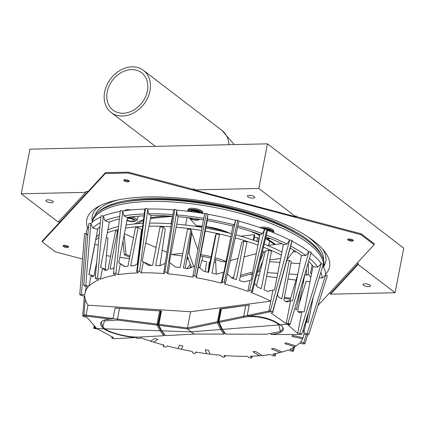 <?xml version="1.0" encoding="UTF-8"?>
<svg xmlns="http://www.w3.org/2000/svg" width="425" height="425" viewBox="0 0 425 425"><rect width="100%" height="100%" fill="white"/><g stroke="black" fill="none" stroke-linecap="round" stroke-linejoin="round"><path stroke-width="0.64" d="M192.238 189.083L194.517 189.029L194.347 189.906L295.773 216.755L295.943 215.884L297.25 216.883M357.34 262.857L358.27 263.569L330.793 293.303L329.168 293.34M358.27 263.569L358.1 264.446L330.623 294.18L395.075 292.74L403.75 248.115L267.474 143.847L29.925 149.154L21.25 193.773L58.225 222.062L85.701 192.334L85.871 191.457L88.15 191.409M59.702 222.19L58.767 221.478M85.701 192.334L21.25 193.773M267.474 143.847L258.798 188.466L194.347 189.906M295.773 216.755L258.798 188.466M395.075 292.74L358.1 264.446M330.623 294.18L330.793 293.303M254.352 196.69A3.777 1.243 11 0 1 254.835 197.487A3.777 1.243 11 0 1 250.893 197.981A3.777 1.243 11 0 1 247.424 196.042A3.777 1.243 11 0 1 250.288 195.388A3.777 1.243 11 0 1 254.352 196.69M52.785 201.195A3.777 1.243 11 0 1 53.268 201.987A3.777 1.243 11 0 1 49.327 202.486A3.777 1.243 11 0 1 45.857 200.547A3.777 1.243 11 0 1 48.721 199.893A3.777 1.243 11 0 1 52.785 201.195M369.984 285.17A3.777 1.243 11 0 1 370.473 285.961A3.777 1.243 11 0 1 366.525 286.461A3.777 1.243 11 0 1 363.056 284.522A3.777 1.243 11 0 1 365.925 283.868A3.777 1.243 11 0 1 369.984 285.17M261.067 265.115A4.718 1.551 -169 0 0 261.763 265.179M262.48 262.395A4.718 1.551 -169 0 0 262.204 262.299M127.075 219.922A3.777 1.243 -169 0 0 131.134 221.175A3.777 1.243 -169 0 0 133.933 220.517A3.777 1.243 -169 0 0 133.445 219.72A3.777 1.243 -169 0 0 127.351 218.498M190.379 217.993A3.777 1.243 -169 0 0 193.901 219.608A3.777 1.243 -169 0 0 197.598 219.316A3.777 1.243 -169 0 0 197.721 219.087A3.777 1.243 -169 0 0 197.726 219.013L197.721 219.087M265.551 238.505A3.777 1.243 -169 0 0 266.842 238.574A3.777 1.243 -169 0 0 268.701 237.878A3.777 1.243 -169 0 0 268.701 237.867L268.701 237.878M125.773 181.56A2.832 0.93 11 0 1 123.718 180.232A2.832 0.93 11 0 1 126.677 179.855A2.832 0.93 11 0 1 129.28 181.31A2.832 0.93 11 0 1 125.773 181.56M124.142 179.86A2.832 0.93 -169 0 0 125.943 180.683A2.832 0.93 -169 0 0 129.025 180.806M349.786 240.863A2.832 0.93 11 0 1 347.735 239.535A2.832 0.93 11 0 1 350.689 239.158A2.832 0.93 11 0 1 353.292 240.614A2.832 0.93 11 0 1 349.786 240.863M348.155 239.163A2.832 0.93 -169 0 0 349.956 239.987A2.832 0.93 -169 0 0 353.037 240.109M65.083 247.222A2.832 0.93 11 0 1 63.033 245.894A2.832 0.93 11 0 1 65.992 245.523A2.832 0.93 11 0 1 68.595 246.978A2.832 0.93 11 0 1 65.083 247.222M63.458 245.523A2.832 0.93 -169 0 0 65.253 246.351A2.832 0.93 -169 0 0 68.34 246.473M128.26 172.146L105.48 172.651L105.31 173.528L128.09 173.018L128.26 172.146L194.395 189.651M105.31 173.528L42.197 241.82L42.367 240.943L105.48 172.651M295.821 216.506L361.229 233.819L361.059 234.696L374.127 244.694L374.297 243.817L361.229 233.819M318.006 305.421L374.127 244.694M82.54 259.038L55.266 251.818L42.197 241.82M361.059 234.696L128.09 173.018M92.267 221.202A118.92 39.111 11 0 1 96.108 208.994A118.92 39.111 11 0 1 99.817 205.774M322.66 249.093A118.92 39.111 11 0 1 323.882 266.22M87.63 227.943A123.638 40.662 11 0 1 90.78 212.181A123.638 40.662 11 0 1 97.097 207.241A123.638 40.662 11 0 1 215.921 203.341A123.638 40.662 11 0 1 324.636 251.472A123.638 40.662 11 0 1 325.656 274.21M126.012 201.806A114.293 37.586 11 0 1 299.859 235.599M98.589 211.868A116.562 38.335 11 0 1 215.714 204.404A116.562 38.335 11 0 1 321.513 255.197M307.769 236.736A116.562 38.335 11 0 1 322.623 254.06A116.562 38.335 11 0 1 323.542 259.978M94.924 215.539A116.562 38.335 11 0 1 118.251 199.899M92.028 222.424L92.236 221.356A117.975 38.797 11 0 1 181.757 200.913A117.975 38.797 11 0 1 308.699 241.618A117.975 38.797 11 0 1 323.85 266.379L323.643 267.442M92.055 222.403A117.975 38.797 11 0 1 182.474 202.762A117.975 38.797 11 0 1 308.359 243.371A117.975 38.797 11 0 1 323.627 267.415M132.079 66.821A26.547 20.905 127.4 0 1 143.427 70.348A26.547 20.905 127.4 0 1 143.9 104.13A26.547 20.905 127.4 0 1 111.164 112.508A26.547 20.905 127.4 0 1 106.866 85.08A26.547 20.905 127.4 0 1 132.079 66.821M107.228 91.88A23.524 18.525 -52.6 0 0 113.002 110.112A23.524 18.525 -52.6 0 0 142.008 102.685A23.524 18.525 -52.6 0 0 141.594 72.744A23.524 18.525 -52.6 0 0 121.316 72.547A23.524 18.525 -52.6 0 0 107.228 91.88M206.295 226.812A31.004 10.195 -169 0 0 216.054 228.708M265.471 238.839A5.334 1.753 -169 0 0 269.004 238.834A5.334 1.753 -169 0 0 270.008 238.404M267.113 229.718A5.334 1.753 11 0 1 270.512 231.072L267.283 229.957M259.627 236.465L258.241 234.839L259.994 234.579M270.268 238.51L269.004 238.834M271.697 231.96L271.097 231.471M258.241 234.839L258.411 233.962M269.397 231.067L269.45 230.791M189.013 217.823A5.334 1.753 -169 0 0 189.672 218.418A5.334 1.753 -169 0 0 198.018 220.044A5.334 1.753 -169 0 0 199.272 219.252M190.405 210.827L191.181 210.657A5.334 1.753 11 0 1 192.541 210.508A5.334 1.753 11 0 1 199.532 212.277L200.111 212.681L198.47 212.001L191.505 210.789L189.072 211.422M189.672 218.418L188.79 217.797M199.994 219.364L198.018 220.044M200.573 213.042L200.111 212.681M191.324 211.708L191.505 210.789M198.337 212.697L198.47 212.001M133.933 220.517L133.965 220.331A3.777 1.243 -169 0 0 133.482 219.544A3.777 1.243 -169 0 0 133.36 219.459A3.777 1.243 -169 0 0 127.447 218.307A3.777 1.243 -169 0 0 127.388 218.322M126.974 220.442A5.334 1.753 -169 0 0 134.231 221.468A5.334 1.753 -169 0 0 134.305 219.183A5.334 1.753 -169 0 0 127.649 217.621A5.334 1.753 -169 0 0 127.521 217.627M129.976 217.069L133.944 217.239L137.408 219.89L134.231 221.468M133.944 217.239L134.072 216.58M137.408 219.89L138.125 216.203M273.498 232.682A7.549 2.481 -169 0 0 273.615 232.39A7.549 2.481 -169 0 0 270.125 229.484A7.549 2.481 -169 0 0 262.507 228.119A7.549 2.481 -169 0 0 261.54 228.177M262.762 228.607A7.172 2.359 11 0 1 273.19 232.56M273.615 232.39L273.817 231.338A7.549 2.481 -169 0 0 270.332 228.432A7.549 2.481 -169 0 0 262.708 227.072A7.549 2.481 -169 0 0 259.84 227.587M202.645 213.371A7.549 2.481 -169 0 0 191.526 209.328A7.549 2.481 -169 0 0 187.808 210.715A7.549 2.481 -169 0 0 187.882 211.273M188.1 211.299A7.172 2.359 11 0 1 191.643 209.822A7.172 2.359 11 0 1 202.098 213.281M202.677 213.377L202.837 212.548A7.549 2.481 -169 0 0 199.352 209.642A7.549 2.481 -169 0 0 191.728 208.277A7.549 2.481 -169 0 0 188.015 209.663L187.808 210.715M131.16 209.929A7.549 2.481 -169 0 0 127.941 209.706A7.549 2.481 -169 0 0 124.376 210.752M197.046 226.599L189.768 218.487M253.135 240.125L254.192 234.701A17.404 5.722 11 0 0 254.782 235.461L253.831 240.364M254.192 234.701L240.693 236.199M258.225 241.915L258.921 238.324A17.404 5.722 11 0 1 257.561 237.58L256.817 241.405M257.561 237.58L254.4 237.426M170.956 253.991L172.497 254.665L182.346 255.977M186.995 268.499L190.304 264.403M310.845 277.413A113.257 37.246 -169 0 0 308.454 274.359L306.404 274.407A110.898 36.47 11 0 1 307.031 275.15L304.709 275.002M289.823 300.884L297.734 274.55L288.936 274.008M277.796 273.302L267.325 272.638M260.19 271.24A15.045 4.946 11 0 1 258.761 270.805M269.795 259.914L280.675 258.485M287.284 258.666L287.927 258.655A113.257 37.246 -169 0 0 287.374 258.342M281.329 255.112A113.257 37.246 -169 0 0 263.426 247.159M257.948 245.092A113.257 37.246 -169 0 0 235.248 237.888M230.833 236.709A113.257 37.246 -169 0 0 205.185 231.104M201.466 230.462A113.257 37.246 -169 0 0 176.163 227.226M170.977 226.817A113.257 37.246 -169 0 0 148.978 226.19M142.635 226.392A113.257 37.246 -169 0 0 125.492 228.087M118.272 229.468A113.257 37.246 -169 0 0 107.281 232.82M98.988 237.272A113.257 37.246 -169 0 0 95.545 240.337M191.441 232.433A102.877 33.83 11 0 1 191.68 232.464L197.843 249.783M230.313 260.599L238.011 258.538M244.077 256.913L256.286 253.645M262.22 252.057L263.946 251.595A102.877 33.83 11 0 1 265.147 252.11M250.298 274.215L252.243 274.465M256.567 275.023L259.128 275.352M266.608 276.319L276.946 277.652M287.953 279.066L296.066 280.112M303.493 281.281A102.877 33.83 11 0 1 303.758 282.057L303.142 283.077M106.409 255.675L110.627 256.217M119.792 257.401L129.439 258.644M124.392 233.739L133.514 237.708M140.17 240.603L140.728 240.847M145.711 243.01L156.049 247.509M162.212 250.187L166.951 252.248M215.688 262.103A17.648 5.807 11 0 1 214.413 262.156A17.648 5.807 11 0 1 214.131 262.161M210.093 262.007A17.648 5.807 11 0 1 209.366 261.943L208.866 268.074M215.571 259.468L216.224 274.082M199.75 267.846L202.969 256.472M186.639 260.238L187.988 257.901M190.044 267.904L190.846 265.928M205.317 271.687L206.603 261.587A17.648 5.807 11 0 1 201.801 260.605M209.366 261.943L208.117 271.766M311.44 274.353A113.257 37.246 -169 0 0 310.526 273.1L312.078 265.11M281.924 252.046A113.257 37.246 -169 0 0 264.164 244.152M258.543 242.032A113.257 37.246 -169 0 0 235.907 234.844M231.428 233.649A113.257 37.246 -169 0 0 205.78 228.044M202.04 227.396A113.257 37.246 -169 0 0 176.758 224.161M171.461 223.747A113.257 37.246 -169 0 0 149.573 223.125M143.034 223.337A113.257 37.246 -169 0 0 126.087 225.022M118.602 226.467A113.257 37.246 -169 0 0 107.876 229.76M99.248 234.462A113.257 37.246 -169 0 0 96.14 237.278M287.927 258.655L294.153 250.442M308.221 262.687L308.454 274.359M296.315 251.802L293.096 251.876M267.553 245.512L281.701 243.647M299.859 263.627L291.061 263.07M279.921 262.363L269.45 261.704M306.404 274.407L306.34 269.099M263.043 260.227L258.241 272.09A95.662 31.461 -169 0 0 257.38 271.708M240.189 276.925L252.397 273.652M257.221 272.361L258.241 272.09M200.361 255.908L210.874 258.134M191.68 232.464L189.019 253.385A95.662 31.461 -169 0 0 187.85 253.231M193.726 266.624L189.019 253.385M284.203 298.371L290.339 299.163M129.938 256.078L126.028 254.378A95.662 31.461 -169 0 0 124.323 254.83L129.726 257.183M137.753 260.674L138.098 260.822M148.102 265.173L148.564 265.375M124.323 254.83L122.968 241.049M151.422 265.423L143.464 261.959M138.247 259.691L137.891 259.537M259.829 261.757L263.946 251.595M124.132 235.078L126.028 254.378M187.351 256.11L191.383 267.437M252.716 272.016L240.508 275.288M233.708 277.111L231.513 277.695M214.705 259.197L221.011 261.423L225.967 261.752M290.615 298.244L284.383 297.442M136.834 337.083L136.754 337.466L114.261 338.73L111.897 338.279L111.887 337.636L113.374 337.514L97.835 329.109L93.829 328.445L94.446 327.776L96.172 327.834L86.769 317.156L84.729 316.859L82.7 315.934L83.358 315.69L86.137 316.099L86.073 315.09L83.943 314.776L83.358 315.69M265.976 236.783A114.16 37.543 11 0 1 283.656 244.619L286.96 244.072L289.669 239.982A121.736 40.035 -169 0 0 267.553 230.361L252.461 291.715L251.85 290.838L249.565 290.652L247.881 291.343A111.366 36.624 -169 0 0 224.554 284.006L225.431 283.061L224.257 282.158L222.201 282.205L221.324 283.151A111.366 36.624 -169 0 0 196.276 277.684L196.286 276.547L194.618 275.687L192.939 275.963L192.929 277.1A111.366 36.624 -169 0 0 167.859 273.87L167.004 272.622L164.958 271.867L163.768 272.356L164.624 273.604A111.366 36.624 -169 0 0 141.249 272.834L139.581 271.559L137.296 270.953L136.68 271.623L138.343 272.898A111.366 36.624 -169 0 0 118.251 274.64L115.887 273.424L113.523 273.015L113.517 273.817L115.876 275.033A111.366 36.624 -169 0 0 100.433 279.167L97.537 278.099L95.253 277.908L95.859 278.789L98.754 279.862A111.366 36.624 -169 0 0 89.016 286.11L85.786 285.255L83.73 285.297L84.91 286.2L88.14 287.056A111.366 36.624 -169 0 0 84.979 293.319A111.366 36.624 -169 0 0 84.772 294.987L81.425 294.408L79.746 294.684L81.414 295.545L84.766 296.124A111.366 36.624 -169 0 0 87.996 305.203L86.073 315.09L113.034 318.511L115.074 308.035L159.625 310.877L119.526 308.407L117.454 319.074L112.173 318.681M283.395 244.487L274.566 289.898L267.352 291.311M256.456 285.674L265.423 251.042L268.823 250.134A111.366 36.624 11 0 1 271.474 251.281L263.989 289.781A111.366 36.624 -169 0 1 267.511 291.385L270.927 290.514M272.908 290.19L268.866 311.004L247.212 315.515L249.693 316.072L269.232 312.003L271.331 311.488L270.47 310.611L268.866 311.004L269.232 312.003M290.163 248.094A114.16 37.543 11 0 1 301.782 255.579L305.83 255.489L308.975 251.669A121.736 40.035 -169 0 0 292.039 241.198L292.044 240.391L289.68 239.982L270.47 310.611M301.468 255.345L292.628 300.82L288.177 300.921L285.887 301.527M286.742 260.674L289.297 260.451A111.366 36.624 11 0 1 291.327 261.71L283.847 300.204A111.366 36.624 -169 0 1 286.487 301.931L290.599 300.879L288.177 300.932M290.599 300.879L286.184 323.59L287.948 323.452L290.233 324.057L289.616 324.727L287.853 324.865L297.67 333.397L299.758 333.434L301.856 334.034L300.65 334.565L270.932 334.47L271.023 334.013M270.932 334.47C278.386 333.827 282.513 332.175 283.305 329.513C283.56 327.999 282.487 326.448 280.086 324.854L290.233 324.057L311.27 252.275L308.975 251.669L287.948 323.452M308.614 261.348A114.16 37.543 11 0 1 313.326 266.73L317.836 267.102L321.263 263.564L299.758 333.434M313.007 266.294L304.135 311.929L299.173 311.52L298.419 311.865M304.911 273.987L297.697 311.1A111.366 36.624 -169 0 1 299.28 312.832L301.877 311.759L299.168 311.536M301.877 311.759L297.67 333.397M301.856 334.034L323.319 264.323L321.263 263.564A121.736 40.035 -169 0 0 310.994 253.226M173.66 209.86A121.736 40.035 -169 0 0 147.82 209.01L145.531 208.399L144.914 209.068L136.68 271.618L137.296 270.953M174.85 209.366L173.66 209.854L163.768 272.345L164.958 271.857L167.004 272.622L176.896 210.125L174.85 209.366L164.958 271.857M206.284 213.419L204.611 213.695L192.939 275.963L194.618 275.682L196.286 276.547L207.958 214.274L206.284 213.419L194.618 275.682M234.186 224.878L235.647 220.325A121.736 40.035 -169 0 0 207.958 214.28L207.203 220.57A114.16 37.543 11 0 1 232.964 226.196L234.186 224.878A118.904 39.105 -169 0 0 207.214 218.987M232.884 226.174L224.065 271.548L223.438 272.223L221.324 283.151M237.702 220.278L235.647 220.32L222.201 282.195L224.257 282.152L225.436 283.05L238.877 221.175L237.702 220.278L224.257 282.152M237.522 227.412A114.16 37.543 11 0 1 260.18 234.595L262.528 233.628L264.658 229.288L249.565 290.642L251.85 290.838M260.004 234.531L251.18 279.916L249.932 280.431M233.352 278.646L241.735 242.447L243.881 241.071A111.366 36.624 11 0 1 246.968 242.043L239.488 280.537A111.366 36.624 -169 0 1 243.647 281.908L250.006 280.415L247.881 291.343M267.559 230.361L266.953 229.479L264.658 229.288A121.736 40.035 -169 0 0 238.877 221.181M305.214 323.127L305.963 322.086L303.838 333.009L307.19 333.588L308.858 334.448L307.179 334.725L303.832 334.146A111.366 36.624 11 0 1 303.625 335.814A111.366 36.624 11 0 1 303.083 337.742L292.389 335.405L291.943 336.457L302.637 338.789A111.366 36.624 11 0 1 300.464 342.077L303.694 342.933L304.874 343.836L302.818 343.878L299.588 343.023A111.366 36.624 11 0 1 296.028 345.939L286.073 342.81L284.782 343.639L294.737 346.768A111.366 36.624 11 0 1 289.85 349.27L292.745 350.343L293.351 351.225L291.067 351.034L288.171 349.966A111.366 36.624 11 0 1 282.041 352.006L273.498 348.293L271.453 348.84L279.995 352.553A111.366 36.624 11 0 1 272.728 354.099L275.087 355.316L275.081 356.118L272.717 355.709L270.353 354.493A111.366 36.624 11 0 1 262.071 355.518L255.531 351.475L252.87 351.703L259.415 355.746A111.366 36.624 11 0 1 250.261 356.235L251.924 357.51L251.308 358.179L249.023 357.574L247.355 356.299A111.366 36.624 11 0 1 237.49 356.235A111.366 36.624 -169 0 1 234.393 356.134A111.366 36.624 11 0 1 223.98 355.528L224.836 356.777L223.646 357.266L221.6 356.511L220.745 355.263A111.366 36.624 11 0 1 209.961 354.115L208.579 350.243L205.264 349.817L206.64 353.69A111.366 36.624 11 0 1 195.675 352.033L195.665 353.17L193.986 353.446L192.318 352.585L192.328 351.448A111.366 36.624 11 0 1 181.363 349.302L182.803 345.918L179.488 345.196L178.048 348.58A111.366 36.624 11 0 1 167.28 345.982L166.403 346.928L164.347 346.975L163.173 346.072L164.05 345.127A111.366 36.624 11 0 1 153.653 342.12L157.808 339.453L154.721 338.481L150.562 341.147A111.366 36.624 11 0 1 140.723 337.79L139.039 338.481L136.754 338.295L136.207 337.498M252.28 356.166L251.924 357.51M225.107 355.613L224.836 356.777M195.888 352.065L195.665 353.17M275.591 353.558L275.087 355.316M293.638 347.411L292.745 350.343M308.741 311.674L306.696 322.198M306.319 334.576L303.694 342.933M319.228 277.615L322.171 278.125L325.688 274.848A121.736 40.035 -169 0 0 322.819 265.938M313.241 297.064L308.3 322.474L305.559 322.001M305.963 322.086L305.554 322.012M308.858 334.448L327.372 275.708L325.704 274.848L307.19 333.588M165.192 263.362L159.954 265.752A111.366 36.624 -169 0 0 155.656 265.551L163.142 227.056A111.366 36.624 11 0 0 160.044 226.955L152.564 265.45A111.366 36.624 -169 0 0 148.389 265.375L143.374 261.901L141.249 272.834M137.732 263.606L134.38 265.689A111.366 36.624 -169 0 0 130.64 265.938L138.12 227.444A111.366 36.624 11 0 0 135.463 227.673L127.978 266.172A111.366 36.624 -169 0 0 124.435 266.549L120.376 263.712L118.251 274.64M114.134 267.415L112.981 268.441A111.366 36.624 -169 0 0 110.059 269.137L117.539 230.637A111.366 36.624 11 0 0 115.494 231.184L108.014 269.684A111.366 36.624 -169 0 0 105.342 270.491L102.558 268.239L100.433 279.167M96.735 261.811L94.026 275.745A111.366 36.624 -169 0 0 92.411 276.925L91.141 275.177L89.016 286.11M95.54 274.784A111.366 36.624 -169 0 0 95.312 274.917L95.721 272.829M303.253 329.497A111.366 36.624 11 0 1 303.838 333.009M300.395 289.382L296.422 309.83A111.366 36.624 -169 0 0 294.833 308.353M289.297 260.451L281.812 298.95A111.366 36.624 -169 0 0 278.901 297.245L277.451 294.844M271.331 311.488L272.653 311.69L272.606 312.657L271.065 313.039L286.184 323.59M268.823 250.134L261.343 288.628A111.366 36.624 -169 0 0 257.614 287.077L254.511 283.363M249.209 305.224A23.901 7.863 -169 0 0 245.756 305.501L219.953 308.922L217.467 321.709L187.452 327.957L190.607 311.743L270.783 301.118A111.366 36.624 -169 0 0 250.777 292.416L252.455 291.72L251.855 290.833L266.953 229.479M243.881 241.071L236.401 279.565A111.366 36.624 -169 0 0 232.108 278.279L227.444 273.796M208.022 272.244L215.427 235.636L216.171 233.888L208.686 272.382A111.366 36.624 -169 0 0 204.122 271.447L198.401 266.751L196.276 277.684M216.171 233.888A111.366 36.624 11 0 1 219.486 234.611L212.001 273.11A111.366 36.624 -169 0 1 216.516 274.152L223.449 272.223M194.756 266.273L187.972 268.642A111.366 36.624 -169 0 0 183.409 268L190.894 229.5A111.366 36.624 11 0 0 187.574 229.075L180.088 267.569A111.366 36.624 -169 0 0 175.567 267.043L169.984 262.942L167.859 273.87M223.794 334.119L224.644 333.423L221.505 328.764L220.687 329.518L223.794 334.119L194.326 334.061L165.484 335.628L161.851 330.831L158.355 324.541L158.892 324.328L158.918 325.332L187.691 328.982L187.452 327.957L158.892 324.328L161.484 310.994L159.625 310.877L160.501 311.196L157.914 324.487L157.08 325.098L157.059 324.1L117.497 319.079L117.497 320.078L157.08 325.098L160.103 330.767L163.848 335.718L164.634 335.017L160.905 330.087L160.103 330.767L104.789 328.828L102.866 326.761L104.385 320.918L117.497 320.078M190.607 311.743L87.996 305.203M159.609 310.962L157.059 324.1L157.914 324.487L160.905 330.087M247.212 315.515L249.247 305.038L221.271 308.959M220.958 309.607L219.953 308.922M221.175 308.97L218.583 321.826L218.992 321.39L221.436 308.81M248.115 315.663L243.631 316.258L218.992 321.39L219.114 322.442L218.583 321.826L221.93 328.732L225.675 334.124L221.93 328.732M88.533 226.376A121.736 40.035 -169 0 0 86.222 233.277L84.532 233.553L79.746 294.684L81.425 294.408M100.858 216.978A121.736 40.035 -169 0 0 90.823 223.561L88.756 223.603L83.73 285.297M83.736 285.292L85.786 285.255L90.812 223.561L92.777 228.034L97.282 229.229A114.16 37.543 11 0 1 99.939 226.939M120.243 211.406A121.736 40.035 -169 0 0 103.264 215.964L100.969 215.773L95.253 277.902L97.537 278.099M144.914 209.073A121.736 40.035 -169 0 0 122.708 211.002L120.333 210.582L113.523 273.009L115.887 273.424M145.531 208.399L137.296 270.948L139.581 271.559L147.815 209.004M86.137 316.099L110.473 319.186L113.034 318.511M110.473 319.186C104.619 319.377 101.368 320.721 100.714 323.223C100.427 324.875 101.442 326.729 103.753 328.796C110.075 333.072 125.896 337.227 136.754 337.466M103.753 328.796L93.829 328.445L94.074 325.869M163.848 335.718L139.66 337.036C129.737 337.737 111.456 333.439 104.789 328.828M101.989 321.268L101.309 322.644L102.606 326.368M164.714 334.613L164.634 335.017M160.836 311.764L160.501 311.196M292.044 240.391L272.653 311.69M194.326 334.061L190.942 331.851L187.691 328.982L217.425 322.793L217.467 321.709L218.184 321.911L217.425 322.793L220.681 329.518L190.942 331.851L161.851 330.831L158.355 324.541L160.942 311.222L161.484 310.994M221.505 328.764L218.184 321.911L220.665 309.124M224.745 332.908L224.644 333.423M279.815 324.185L279.028 324.934L280.319 331.569L266.22 334.209L225.675 334.124M222.472 329.375L219.114 322.442L244.051 317.247C254.304 314.877 272.627 318.904 279.028 324.934L222.472 329.375M280.319 331.569L282.97 328.753L282.885 327.505M280.086 324.854C272.595 319.191 262.464 316.264 249.693 316.072M111.977 336.85L111.887 337.636M94.584 326.358L94.446 327.776M292.039 241.193L272.606 312.657M119.542 308.322A23.901 7.863 -169 0 0 115.037 308.221M106.223 270.21L104.938 269.137L100.544 267.479L109.395 221.951M124.812 266.507L120.376 263.712L122.288 264.722M93.787 275.91L91.147 275.166L93.803 275.899M104.933 269.152L102.558 268.239M198.406 266.735L207.23 220.575M169.989 262.926L169.389 262.055L178.213 216.681M143.374 261.89L142.216 261.003L151.04 215.608M120.376 263.697L118.734 262.847L127.564 217.414M91.147 275.166L88.894 274.566L97.803 228.719M84.347 296.055L82.7 315.934M85.234 299.211L83.943 314.776M147.82 209.01L148.479 213.833L150.801 215.608A114.16 37.543 11 0 1 172.651 216.24M204.606 213.701A121.736 40.035 -169 0 0 176.901 210.125L176.88 214.928L178.075 216.67A114.16 37.543 11 0 1 203.442 219.922M163.365 344.941L163.173 346.072M122.708 211.002L123.941 215.773L127.234 217.467A114.16 37.543 11 0 1 144.027 215.826M122.698 210.997L115.892 273.418M103.264 215.964L104.943 220.617L108.981 222.11A114.16 37.543 11 0 1 119.42 218.955M103.254 215.958L97.543 278.088M81.425 294.397L86.211 233.277L87.784 235.572M275.83 353.51L275.081 356.118M294.7 346.789L293.351 351.225M307.764 334.629L304.874 343.836M185.252 268.249L191.606 231.503L190.894 229.5M309.99 281.812L306.127 281.313L299.099 303.88M306.122 322.097L307.137 316.885M302.637 338.789A111.366 36.624 -169 0 0 303.083 337.742M300.146 298.493L300.719 298.674M294.737 346.768A111.366 36.624 -169 0 0 296.028 345.939M279.995 352.553A111.366 36.624 -169 0 0 282.041 352.006M259.415 355.746A111.366 36.624 -169 0 0 262.071 355.518M206.64 353.69A111.366 36.624 -169 0 0 209.961 354.115M178.048 348.58A111.366 36.624 -169 0 0 181.363 349.302M150.562 341.147A111.366 36.624 -169 0 0 153.653 342.12M89.027 274.603L94.897 244.402L98.265 245.135M94.647 244.959A111.366 36.624 11 0 1 94.897 244.402M105.219 269.386L107.939 238.037L106.362 237.543M118.894 262.932L119.085 261.024M117.539 230.637L118.118 230.892M137.371 263.824L141.498 229.532L138.12 227.444M159.954 265.752L165.261 229.171L163.142 227.056M100.332 222.695A118.904 39.105 -169 0 0 92.777 228.034M119.685 216.511A118.904 39.105 -169 0 0 104.943 220.617M262.528 233.628A118.904 39.105 -169 0 0 237.862 225.85M203.729 218.381A118.904 39.105 -169 0 0 176.88 214.928M172.911 214.604A118.904 39.105 -169 0 0 148.479 213.833M144.272 213.94A118.904 39.105 -169 0 0 123.941 215.773M322.171 278.125A118.904 39.105 -169 0 0 320.843 272.361M317.836 267.102A118.904 39.105 -169 0 0 309.485 258.379M305.83 255.489A118.904 39.105 -169 0 0 290.721 246.027M286.96 244.072A118.904 39.105 -169 0 0 266.395 235.073M196.323 225.792A31.429 10.338 11 0 1 202.279 226.127M206.067 226.562A31.429 10.338 11 0 1 229.665 233.192M267.251 238.983A78.896 25.946 11 0 1 275.017 244.115A78.896 25.946 11 0 1 275.474 244.465M134.895 223.917A78.896 25.946 11 0 1 143.512 219.709M150.593 217.898A78.896 25.946 11 0 1 169.798 216.054M253.927 232.411A78.896 25.946 11 0 1 258.336 234.366M228.947 144.707A26.547 20.905 -52.6 0 0 221.962 130.438L234.281 144.585M187.037 217.589L185.587 225.064M182.835 253.443A40.582 13.345 -169 0 0 172.497 254.665M226.031 261.428A40.582 13.345 -169 0 0 214.997 257.693M211.167 256.7A40.582 13.345 -169 0 0 200.611 254.639M245.735 305.591L243.663 316.253L244.051 317.247M117.497 319.079L117.539 320.083M244.019 317.257L243.631 316.258M269.551 240.901L268.685 245.363M196.562 226.063L202.236 226.35M206.024 226.775L223.428 230.934L228.034 232.783M137.514 223.688L143.411 220.495M150.492 218.418L172.64 216.309M250.309 231.221L258.273 234.69M266.363 238.94L274.63 244.577M111.164 112.508L155.391 146.349M143.427 70.348L221.962 130.438M172.545 216.309L171.1 223.72M84.979 293.319L86.291 286.567M303.625 335.814L303.944 334.162M102.866 326.761L102.308 325.97M282.97 328.753L283.119 327.978M101.304 322.644L101.485 321.736"/></g></svg>
